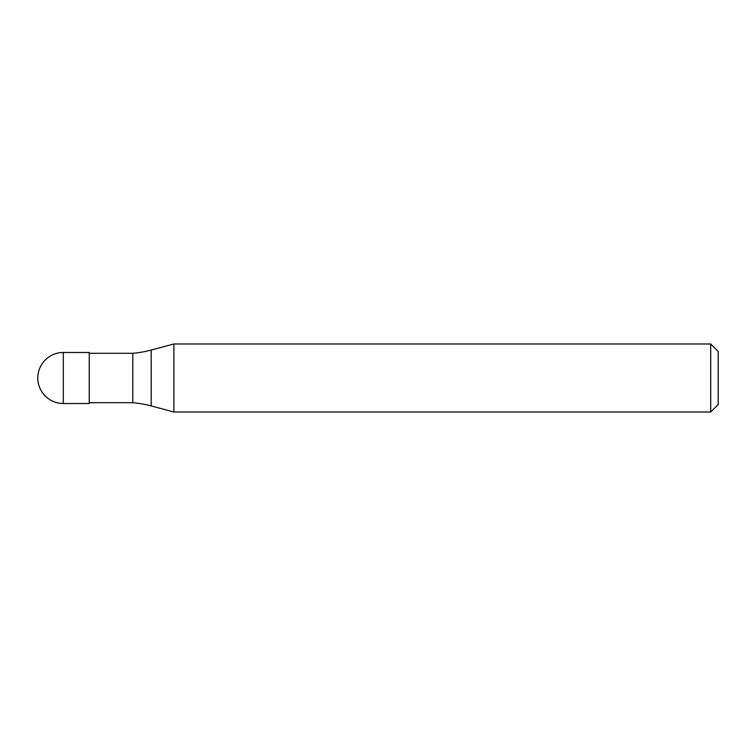 <?xml version="1.0" encoding="UTF-8"?>
<svg xmlns="http://www.w3.org/2000/svg" width="756" height="756" viewBox="0 0 756 756"><rect width="100%" height="100%" fill="white"/><g stroke="black" fill="none" stroke-linecap="round" stroke-linejoin="round"><path stroke-width="1.13" d="M37.8 378A25.515 25.515 0 0 1 63.315 352.485A25.515 25.515 0 0 0 37.8 378A25.515 25.515 0 0 0 63.315 403.515L89.236 403.515L89.236 352.485L63.315 352.485L89.236 352.485M89.236 402.702L132.801 402.702A107.154 107.154 0 0 1 151.191 405.944L173.88 412.02L710.697 412.02L718.2 404.517L718.2 351.483L710.697 343.98L710.697 412.02M89.236 353.298L132.801 353.298L132.801 402.702M132.801 353.298A107.154 107.154 0 0 0 151.191 350.056L173.88 343.98L173.88 412.02M173.88 343.98L710.697 343.98M63.315 352.485L63.315 403.515M151.191 350.056L151.191 405.944"/></g></svg>
